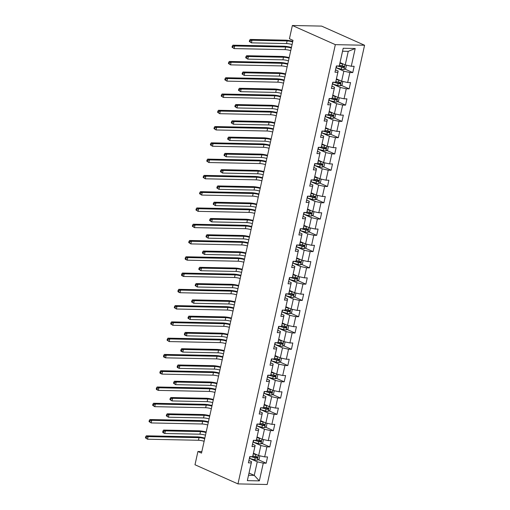 <?xml version="1.0" encoding="UTF-8"?>
<svg xmlns="http://www.w3.org/2000/svg" width="510" height="510" viewBox="0 0 510 510"><rect width="100%" height="100%" fill="white"/><g stroke="black" fill="none" stroke-linecap="round" stroke-linejoin="round"><path stroke-width="0.76" d="M335.344 44.651L292.37 25.5L321.6 26.099L364.573 45.243L267.195 484.5L237.966 483.901L335.344 44.651L364.573 45.243M340.042 62.59L345.244 64.91L348.253 51.344L342.561 51.229L339.258 66.007L336.377 65.943L334.987 72.203L337.875 72.267L335.65 82.282L332.769 82.225L331.379 88.485L334.267 88.542L332.042 98.557L329.16 98.5L327.771 104.76L330.658 104.818L328.434 114.833L325.552 114.775L324.162 121.036L327.05 121.093L324.825 131.108L321.944 131.051L320.554 137.311L323.436 137.368L321.217 147.384L318.336 147.326L316.946 153.586L319.827 153.644L317.609 163.665L314.727 163.602L313.338 169.862L316.219 169.926L314.001 179.941L311.119 179.883L309.729 186.137L312.611 186.201L310.392 196.216L307.511 196.159L306.121 202.419L309.003 202.476L306.784 212.491L303.903 212.434L302.513 218.694L305.394 218.752L303.176 228.767L300.294 228.709L298.905 234.97L301.786 235.027L299.568 245.042L296.686 244.985L295.296 251.245L298.178 251.302L295.959 261.324L293.078 261.26L291.688 267.52L294.57 267.584L292.351 277.599L289.47 277.536L288.08 283.796L290.961 283.86L288.743 293.875L285.861 293.817L284.472 300.078L287.353 300.135L285.135 310.15L282.253 310.093L280.863 316.353L283.745 316.41L281.526 326.425L278.645 326.368L277.255 332.628L280.137 332.686L277.918 342.701L275.037 342.643L273.647 348.904L276.528 348.961L274.31 358.983L271.428 358.919L270.039 365.179L272.92 365.243L270.702 375.258L267.82 375.194L266.43 381.454L269.312 381.518L267.093 391.533L264.205 391.476L262.822 397.736L265.704 397.794L263.485 407.809L260.597 407.751L259.214 414.012L262.095 414.069L259.877 424.084L256.989 424.027L255.606 430.287L258.487 430.344L256.269 440.359L253.381 440.302L251.997 446.562L254.879 446.62L252.66 456.641L249.772 456.577L248.389 462.838L251.271 462.901L247.337 480.637L259.348 480.879L254.248 475.365L257.257 461.805L249.76 458.464M339.258 66.007L343.192 48.265L355.202 48.514L351.269 66.249L354.15 66.306L352.767 72.567L344.849 69.041M259.348 480.879L263.281 463.144L266.163 463.201L267.552 456.941L264.664 456.883L266.889 446.868L269.771 446.926L271.161 440.665L268.273 440.608L270.498 430.593L273.379 430.65L274.769 424.39L271.887 424.333L274.106 414.318L276.987 414.375L278.377 408.115L275.496 408.057L277.714 398.036L280.596 398.1L281.985 391.839L279.104 391.776L281.322 381.76L284.204 381.818L285.594 375.558L282.712 375.5L284.931 365.485L287.812 365.542L289.202 359.282L286.32 359.225L288.539 349.21L291.42 349.267L292.81 343.007L289.929 342.95L292.147 332.934L295.029 332.992L296.418 326.731L293.537 326.674L295.755 316.659L298.637 316.716L300.027 310.456L297.145 310.399L299.364 300.377L302.245 300.441L303.635 294.181L300.753 294.117L302.972 284.102L305.853 284.159L307.243 277.899L304.362 277.842L306.58 267.827L309.462 267.884L310.851 261.624L307.97 261.566L310.188 251.551L313.07 251.608L314.46 245.348L311.578 245.291L313.797 235.276L316.678 235.333L318.068 229.073L315.186 229.016L317.405 219L320.286 219.058L321.676 212.797L318.795 212.74L321.013 202.719L323.895 202.782L325.284 196.522L322.403 196.458L324.621 186.443L327.503 186.501L328.893 180.24L326.011 180.183L328.23 170.168L331.117 170.225L332.501 163.965L329.619 163.908L331.838 153.892L334.726 153.95L336.109 147.69L333.228 147.632L335.446 137.617L338.334 137.674L339.717 131.414L336.836 131.357L339.054 121.342L341.942 121.399L343.326 115.139L340.444 115.082L342.663 105.06L345.55 105.124L346.934 98.864L344.052 98.8L346.271 88.785L349.159 88.842L350.542 82.582L347.661 82.524L349.879 72.509L352.767 72.567M201.845 451.586L197.925 451.503L201.507 453.097L293.014 40.347L289.431 38.754L292.37 25.5M335.65 82.282L338.168 71.049L335.51 69.87M336.364 67.83L343.855 71.17L341.636 81.186L336.434 78.865M338.168 71.049L337.875 72.267M349.879 72.509L343.855 71.17M347.661 82.524L341.636 81.186M332.042 98.557L334.56 87.331L331.902 86.145M332.756 84.105L340.246 87.446L338.028 97.461L332.826 95.147M334.56 87.331L334.267 88.542M346.271 88.785L340.246 87.446M344.052 98.8L338.028 97.461M328.434 114.833L330.952 103.606L328.293 102.421M329.148 100.381L336.638 103.721L334.42 113.736L329.218 111.422M330.952 103.606L330.658 104.818M342.663 105.06L336.638 103.721M340.444 115.082L334.42 113.736M324.825 131.108L327.344 119.882L324.679 118.696M325.539 116.656L333.03 119.997L330.811 130.012L325.609 127.698M327.344 119.882L327.05 121.093M339.054 121.342L333.03 119.997M336.836 131.357L330.811 130.012M321.217 147.384L323.735 136.157L321.07 134.971M321.931 132.938L329.422 136.272L327.203 146.293L322.001 143.973M323.735 136.157L323.436 137.368M335.446 137.617L329.422 136.272M333.228 147.632L327.203 146.293M317.609 163.665L320.127 152.433L317.462 151.247M318.323 149.213L325.813 152.554L323.595 162.569L318.393 160.248M320.127 152.433L319.827 153.644M331.838 153.892L325.813 152.554M329.619 163.908L323.595 162.569M314.001 179.941L316.519 168.708L313.854 167.529M314.708 165.489L322.205 168.829L319.987 178.844L314.785 176.524M316.519 168.708L316.219 169.926M328.23 170.168L322.205 168.829M326.011 180.183L319.987 178.844M310.392 196.216L312.91 184.99L310.246 183.804M311.1 181.764L318.597 185.105L316.378 195.12L311.176 192.805M312.91 184.99L312.611 186.201M324.621 186.443L318.597 185.105M322.403 196.458L316.378 195.12M306.784 212.491L309.302 201.265L306.637 200.079M307.492 198.039L314.989 201.38L312.77 211.395L307.568 209.081M309.302 201.265L309.003 202.476M321.013 202.719L314.989 201.38M318.795 212.74L312.77 211.395M303.176 228.767L305.694 217.54L303.029 216.355M303.883 214.315L311.38 217.655L309.162 227.67L303.96 225.356M305.694 217.54L305.394 218.752M317.405 219L311.38 217.655M315.186 229.016L309.162 227.67M299.568 245.042L302.086 233.816L299.421 232.63M300.275 230.596L307.772 233.931L305.554 243.952L300.352 241.632M302.086 233.816L301.786 235.027M313.797 235.276L307.772 233.931M311.578 245.291L305.554 243.952M295.959 261.324L298.477 250.091L295.813 248.905M296.667 246.872L304.164 250.212L301.945 260.227L296.743 257.907M298.477 250.091L298.178 251.302M310.188 251.551L304.164 250.212M307.97 261.566L301.945 260.227M292.351 277.599L294.869 266.367L292.204 265.187M293.059 263.147L300.556 266.488L298.337 276.503L293.135 274.182M294.869 266.367L294.57 267.584M306.58 267.827L300.556 266.488M304.362 277.842L298.337 276.503M288.743 293.875L291.261 282.648L288.596 281.463M289.45 279.423L296.947 282.763L294.729 292.778L289.527 290.464M291.261 282.648L290.961 283.86M302.972 284.102L296.947 282.763M300.753 294.117L294.729 292.778M285.135 310.15L287.653 298.924L284.988 297.738M285.842 295.698L293.339 299.038L291.121 309.054L285.919 306.74M287.653 298.924L287.353 300.135M299.364 300.377L293.339 299.038M297.145 310.399L291.121 309.054M281.526 326.425L284.044 315.199L281.38 314.013M282.234 311.973L289.731 315.314L287.512 325.329L282.31 323.015M284.044 315.199L283.745 316.41M295.755 316.659L289.731 315.314M293.537 326.674L287.512 325.329M277.918 342.701L280.436 331.474L277.772 330.289M278.626 328.255L286.123 331.589L283.898 341.611L278.702 339.29M280.436 331.474L280.137 332.686M292.147 332.934L286.123 331.589M289.929 342.95L283.898 341.611M274.31 358.983L276.828 347.75L274.163 346.564M275.017 344.531L282.514 347.865L280.29 357.886L275.094 355.566M276.828 347.75L276.528 348.961M288.539 349.21L282.514 347.865M286.32 359.225L280.29 357.886M270.702 375.258L273.213 364.025L270.555 362.839M271.409 360.806L278.906 364.146L276.681 374.161L271.486 371.841M273.213 364.025L272.92 365.243M284.931 365.485L278.906 364.146M282.712 375.5L276.681 374.161M267.093 391.533L269.605 380.307L266.947 379.121M267.801 377.081L275.298 380.422L273.073 390.437L267.877 388.123M269.605 380.307L269.312 381.518M281.322 381.76L275.298 380.422M279.104 391.776L273.073 390.437M263.485 407.809L265.997 396.582L263.338 395.397M264.193 393.357L271.69 396.697L269.465 406.712L264.269 404.398M265.997 396.582L265.704 397.794M277.714 398.036L271.69 396.697M275.496 408.057L269.465 406.712M259.877 424.084L262.389 412.858L259.73 411.672M260.584 409.632L268.081 412.972L265.857 422.988L260.661 420.673M262.389 412.858L262.095 414.069M274.106 414.318L268.081 412.972M271.887 424.333L265.857 422.988M256.269 440.359L258.78 429.133L256.122 427.947M256.976 425.914L264.473 429.248L262.248 439.263L257.053 436.949M258.78 429.133L258.487 430.344M270.498 430.593L264.473 429.248M268.273 440.608L262.248 439.263M252.66 456.641L255.172 445.408L252.514 444.223M253.368 442.189L260.865 445.523L258.64 455.545L253.444 453.224M255.172 445.408L254.879 446.62M266.889 446.868L260.865 445.523M264.664 456.883L258.64 455.545M247.337 480.637L251.564 461.684L248.905 460.498M249.046 473.05L254.248 475.365L248.561 475.25M251.564 461.684L251.271 462.901M263.281 463.144L257.257 461.805M197.925 451.503L194.986 464.757L237.966 483.901M355.202 48.514L348.253 51.344M342.561 51.229L343.192 48.265M351.269 66.249L345.244 64.91M266.163 463.201L258.251 459.676M269.771 446.926L261.859 443.4M273.379 430.65L265.468 427.125M276.987 414.375L269.076 410.85M280.596 398.1L272.684 394.568M284.204 381.818L276.292 378.292M287.812 365.542L279.901 362.017M291.42 349.267L283.509 345.742M295.029 332.992L287.117 329.466M298.637 316.716L290.726 313.191M302.245 300.441L294.334 296.916M305.853 284.159L297.942 280.634M309.462 267.884L301.55 264.358M313.07 251.608L305.159 248.083M316.678 235.333L308.767 231.808M320.286 219.058L312.375 215.532M323.895 202.782L315.983 199.257M327.503 186.501L319.591 182.975M331.117 170.225L323.2 166.7M334.726 153.95L326.808 150.424M338.334 137.674L330.416 134.149M341.942 121.399L334.024 117.874M345.55 105.124L337.633 101.598M349.159 88.842L341.241 85.317M204.127 441.265A5.457 1.103 12.5 0 0 198.447 440.264L147.53 439.225L145.427 437.861L146.141 438.179L146.37 437.134L145.656 436.815L145.427 437.861M204.708 438.657A5.457 1.103 12.5 0 0 199.027 437.656L148.11 436.611L147.53 439.225L146.141 438.179M146.37 437.134L148.11 436.611L146.319 435.814L197.236 436.853A8.185 1.651 -167.5 0 1 204.835 438.096M146.319 435.814L145.656 436.815M257.046 454.831A2.894 0.587 -167.5 0 1 255.886 454.576L253.298 453.881M255.644 454.206L253.362 453.594M259.341 455.698L259.8 456.067L259.112 459.198L257.295 460.205A2.894 0.587 -167.5 0 1 254.732 459.79L249.683 458.445A8.345 1.689 -167.5 0 1 249.377 458.362M250.633 456.597L255.172 457.808A2.894 0.587 12.5 0 0 257.059 458.171L257.333 456.922A2.894 0.587 -167.5 0 1 255.446 456.558L252.845 455.863M256.3 456.463C257.059 457.005 256.963 457.419 256.026 457.712L251.863 456.622M205.479 435.17A5.457 1.103 12.5 0 0 199.926 434.201L164.806 433.487L163.015 432.69L162.703 432.123L163.417 432.442L163.646 431.396L162.932 431.077L162.703 432.123M206.059 432.563A5.457 1.103 12.5 0 0 200.506 431.594L165.387 430.88L164.806 433.487L163.417 432.442M163.646 431.396L165.387 430.88L163.595 430.077L198.715 430.797A8.185 1.651 -167.5 0 1 206.187 432.002M163.595 430.077L162.932 431.077M207.736 424.989A5.457 1.103 12.5 0 0 202.056 423.988L151.138 422.943L149.035 421.585L149.749 421.904L149.978 420.858L149.264 420.54L149.035 421.585M208.316 422.382A5.457 1.103 12.5 0 0 202.636 421.375L151.719 420.336L151.138 422.943L149.749 421.904M149.978 420.858L151.719 420.336L149.927 419.539L200.844 420.578A8.185 1.651 -167.5 0 1 208.443 421.821M149.927 419.539L149.264 420.54M211.344 408.714A5.457 1.103 12.5 0 0 205.664 407.707L154.747 406.668L152.643 405.31L153.357 405.628L153.586 404.583L152.873 404.264L152.643 405.31M211.924 406.107A5.457 1.103 12.5 0 0 206.244 405.099L155.327 404.06L154.747 406.668L153.357 405.628M153.586 404.583L155.327 404.06L153.535 403.263L204.453 404.303A8.185 1.651 -167.5 0 1 212.052 405.546M153.535 403.263L152.873 404.264M260.655 438.555A2.894 0.587 -167.5 0 1 259.494 438.3L256.906 437.606M259.252 437.931L256.97 437.319M262.95 439.422L263.409 439.792L262.72 442.922L260.903 443.929A2.894 0.587 -167.5 0 1 258.34 443.515L253.291 442.17A8.345 1.689 -167.5 0 1 252.985 442.087M254.241 440.321L258.78 441.532A2.894 0.587 12.5 0 0 260.667 441.896L260.941 440.646A2.894 0.587 -167.5 0 1 259.055 440.283L256.453 439.588M259.909 440.187C260.667 440.723 260.572 441.144 259.635 441.437L255.472 440.347M209.087 418.895A5.457 1.103 12.5 0 0 203.535 417.926L168.415 417.212L166.311 415.848L167.025 416.166L167.255 415.121L166.54 414.802L166.311 415.848M209.667 416.287A5.457 1.103 12.5 0 0 204.115 415.318L168.995 414.598L168.415 417.212L167.025 416.166M167.255 415.121L168.995 414.598L167.203 413.801L202.323 414.522A8.185 1.651 -167.5 0 1 209.795 415.726M167.203 413.801L166.54 414.802M264.263 422.28A2.894 0.587 -167.5 0 1 263.103 422.019L260.514 421.33M262.86 421.655L260.578 421.043M266.558 423.147L267.023 423.517L266.328 426.647L264.512 427.654A2.894 0.587 -167.5 0 1 261.949 427.24L256.9 425.888A8.345 1.689 -167.5 0 1 256.594 425.805M257.85 424.046L262.389 425.257A2.894 0.587 12.5 0 0 264.276 425.62L264.55 424.371A2.894 0.587 -167.5 0 1 262.663 424.001L260.062 423.306M263.517 423.912C264.276 424.447 264.18 424.868 263.243 425.161L259.08 424.071M212.702 402.619A5.457 1.103 12.5 0 0 207.143 401.65L172.023 400.93L169.919 399.572L170.633 399.891L170.863 398.845L170.149 398.527L169.919 399.572M213.276 400.006A5.457 1.103 12.5 0 0 207.723 399.043L172.603 398.323L172.023 400.93L170.633 399.891M170.863 398.845L172.603 398.323L170.812 397.526L205.932 398.246A8.185 1.651 -167.5 0 1 213.403 399.451M170.812 397.526L170.149 398.527M214.959 392.439A5.457 1.103 12.5 0 0 209.272 391.431L158.355 390.392L156.564 389.595L156.251 389.028L156.965 389.353L157.195 388.308L156.481 387.989L156.251 389.028M215.532 389.831A5.457 1.103 12.5 0 0 209.852 388.824L158.935 387.785L158.355 390.392L156.965 389.353M157.195 388.308L158.935 387.785L157.144 386.988L208.061 388.027A8.185 1.651 -167.5 0 1 215.66 389.27M157.144 386.988L156.481 387.989M218.567 376.163A5.457 1.103 12.5 0 0 212.88 375.156L161.963 374.117L160.172 373.32L159.859 372.753L160.573 373.071L160.803 372.032L160.089 371.714L159.859 372.753M219.141 373.556A5.457 1.103 12.5 0 0 213.46 372.549L162.543 371.509L161.963 374.117L160.573 373.071M160.803 372.032L162.543 371.509L160.752 370.713L211.669 371.752A8.185 1.651 -167.5 0 1 219.268 372.988M160.752 370.713L160.089 371.714M222.175 359.888A5.457 1.103 12.5 0 0 216.489 358.881L165.572 357.841L163.78 357.045L163.468 356.477L164.182 356.796L164.411 355.757L163.697 355.432L163.468 356.477M222.749 357.274A5.457 1.103 12.5 0 0 217.069 356.273L166.152 355.234L165.572 357.841L164.182 356.796M164.411 355.757L166.152 355.234L164.36 354.431L215.277 355.476A8.185 1.651 -167.5 0 1 222.876 356.713M164.36 354.431L163.697 355.432M267.871 406.005A2.894 0.587 -167.5 0 1 266.711 405.743L264.123 405.055M266.469 405.38L264.186 404.768M270.166 406.872L270.631 407.235L269.937 410.365L268.12 411.379A2.894 0.587 -167.5 0 1 265.557 410.964L260.508 409.613A8.345 1.689 -167.5 0 1 260.208 409.53M261.458 407.77L265.997 408.982A2.894 0.587 12.5 0 0 267.884 409.345L268.158 408.096A2.894 0.587 -167.5 0 1 266.271 407.726L263.67 407.031M267.132 407.63C267.884 408.172 267.788 408.593 266.851 408.886L262.688 407.79M216.31 386.338A5.457 1.103 12.5 0 0 210.751 385.375L175.631 384.655L173.527 383.297L174.241 383.616L174.471 382.57L173.757 382.251L173.527 383.297M216.884 383.73A5.457 1.103 12.5 0 0 211.331 382.768L176.211 382.047L175.631 384.655L174.241 383.616M174.471 382.57L176.211 382.047L174.42 381.25L209.54 381.964A8.185 1.651 -167.5 0 1 217.011 383.176M174.42 381.25L173.757 382.251M271.479 389.729A2.894 0.587 -167.5 0 1 270.319 389.468L267.731 388.779M270.077 389.098L267.795 388.492M273.774 390.59L274.24 390.96L273.545 394.09L271.734 395.103A2.894 0.587 -167.5 0 1 269.165 394.683L264.116 393.337A8.345 1.689 -167.5 0 1 263.817 393.255M265.066 391.489L269.605 392.7A2.894 0.587 12.5 0 0 271.492 393.07L271.766 391.814A2.894 0.587 -167.5 0 1 269.879 391.45L267.278 390.756M270.74 391.355C271.492 391.897 271.403 392.311 270.459 392.611L266.296 391.514M219.918 370.062A5.457 1.103 12.5 0 0 214.359 369.1L179.239 368.379L177.448 367.582L177.136 367.015L177.85 367.334L178.079 366.295L177.365 365.976L177.136 367.015M220.492 367.455A5.457 1.103 12.5 0 0 214.94 366.486L179.82 365.772L179.239 368.379L177.85 367.334M178.079 366.295L179.82 365.772L178.028 364.975L213.148 365.689A8.185 1.651 -167.5 0 1 220.62 366.9M178.028 364.975L177.365 365.976M275.088 373.447A2.894 0.587 -167.5 0 1 273.927 373.192L271.339 372.498M273.685 372.823L271.403 372.217M277.383 374.314L277.848 374.684L277.153 377.814L275.343 378.828A2.894 0.587 -167.5 0 1 272.773 378.407L267.724 377.062A8.345 1.689 -167.5 0 1 267.425 376.979M268.674 375.213L273.213 376.425A2.894 0.587 12.5 0 0 275.1 376.794L275.374 375.538A2.894 0.587 -167.5 0 1 273.487 375.175L270.893 374.48M274.348 375.079C275.1 375.621 275.011 376.036 274.068 376.335L269.905 375.239M223.527 353.787A5.457 1.103 12.5 0 0 217.968 352.818L182.848 352.104L181.056 351.307L180.744 350.74L181.458 351.058L181.688 350.019L180.973 349.701L180.744 350.74M224.1 351.18A5.457 1.103 12.5 0 0 218.548 350.211L183.428 349.497L182.848 352.104L181.458 351.058M181.688 350.019L183.428 349.497L181.636 348.7L216.756 349.414A8.185 1.651 -167.5 0 1 224.228 350.619M181.636 348.7L180.973 349.701M225.783 343.606A5.457 1.103 12.5 0 0 220.097 342.605L169.18 341.566L167.076 340.202L167.79 340.521L168.019 339.475L167.305 339.156L167.076 340.202M226.357 340.999A5.457 1.103 12.5 0 0 220.677 339.998L169.76 338.952L169.18 341.566L167.79 340.521M168.019 339.475L169.76 338.952L167.969 338.156L218.886 339.201A8.185 1.651 -167.5 0 1 226.485 340.438M167.969 338.156L167.305 339.156M278.696 357.172A2.894 0.587 -167.5 0 1 277.536 356.917L274.947 356.222M277.293 356.547L275.011 355.935M280.991 358.039L281.456 358.409L280.761 361.539L278.951 362.546A2.894 0.587 -167.5 0 1 276.382 362.132L271.339 360.787A8.345 1.689 -167.5 0 1 271.033 360.704M272.283 358.938L276.822 360.149A2.894 0.587 12.5 0 0 278.709 360.513L278.983 359.263A2.894 0.587 -167.5 0 1 277.096 358.9L274.501 358.205M277.956 358.804C278.709 359.346 278.619 359.76 277.676 360.054L273.513 358.964M227.135 337.512A5.457 1.103 12.5 0 0 221.576 336.543L186.456 335.829L184.665 335.032L184.352 334.464L185.066 334.783L185.296 333.738L184.582 333.419L184.352 334.464M227.709 334.904A5.457 1.103 12.5 0 0 222.156 333.935L187.036 333.221L186.456 335.829L185.066 334.783M185.296 333.738L187.036 333.221L185.245 332.418L220.365 333.138A8.185 1.651 -167.5 0 1 227.836 334.343M185.245 332.418L184.582 333.419M229.392 327.331A5.457 1.103 12.5 0 0 223.712 326.33L172.788 325.284L170.684 323.926L171.398 324.245L171.628 323.2L170.914 322.881L170.684 323.926M229.965 324.723A5.457 1.103 12.5 0 0 224.285 323.716L173.368 322.677L172.788 325.284L171.398 324.245M171.628 323.2L173.368 322.677L171.577 321.88L222.494 322.919A8.185 1.651 -167.5 0 1 230.093 324.162M171.577 321.88L170.914 322.881M282.304 340.897A2.894 0.587 -167.5 0 1 281.144 340.642L278.556 339.947M280.902 340.272L278.619 339.66M284.599 341.764L285.065 342.133L284.37 345.264L282.559 346.271A2.894 0.587 -167.5 0 1 279.99 345.856L274.947 344.511A8.345 1.689 -167.5 0 1 274.641 344.428M275.891 342.663L280.43 343.874A2.894 0.587 12.5 0 0 282.317 344.237L282.591 342.988A2.894 0.587 -167.5 0 1 280.704 342.624L278.109 341.929M281.565 342.529C282.317 343.064 282.228 343.485 281.284 343.778L277.121 342.688M230.743 321.236A5.457 1.103 12.5 0 0 225.184 320.267L190.064 319.553L187.96 318.189L188.674 318.508L188.904 317.462L188.19 317.144L187.96 318.189M231.317 318.629A5.457 1.103 12.5 0 0 225.764 317.66L190.644 316.94L190.064 319.553L188.674 318.508M188.904 317.462L190.644 316.94L188.853 316.143L223.973 316.863A8.185 1.651 -167.5 0 1 231.444 318.068M188.853 316.143L188.19 317.144M233 311.055A5.457 1.103 12.5 0 0 227.32 310.048L176.396 309.009L174.292 307.651L175.006 307.97L175.236 306.924L174.522 306.606L174.292 307.651M233.574 308.448A5.457 1.103 12.5 0 0 227.893 307.441L176.976 306.402L176.396 309.009L175.006 307.97M175.236 306.924L176.976 306.402L175.185 305.605L226.102 306.644A8.185 1.651 -167.5 0 1 233.701 307.887M175.185 305.605L174.522 306.606M285.912 324.621A2.894 0.587 -167.5 0 1 284.752 324.36L282.164 323.671M284.51 323.997L282.228 323.385M288.207 325.488L288.673 325.858L287.978 328.988L286.167 329.995A2.894 0.587 -167.5 0 1 283.598 329.581L278.556 328.23A8.345 1.689 -167.5 0 1 278.25 328.147M279.499 326.387L284.038 327.599A2.894 0.587 12.5 0 0 285.925 327.962L286.199 326.712A2.894 0.587 -167.5 0 1 284.312 326.343L281.718 325.654M285.173 326.253C285.925 326.789 285.836 327.21 284.892 327.503L280.729 326.413M234.351 304.961A5.457 1.103 12.5 0 0 228.792 303.992L193.672 303.272L191.569 301.914L192.283 302.232L192.512 301.187L191.798 300.868L191.569 301.914M234.925 302.347A5.457 1.103 12.5 0 0 229.373 301.384L194.253 300.664L193.672 303.272L192.283 302.232M192.512 301.187L194.253 300.664L192.461 299.867L227.581 300.588A8.185 1.651 -167.5 0 1 235.053 301.792M192.461 299.867L191.798 300.868M236.608 294.78A5.457 1.103 12.5 0 0 230.928 293.773L180.005 292.734L178.213 291.937L177.901 291.369L178.615 291.695L178.844 290.649L178.13 290.33L177.901 291.369M237.182 292.173A5.457 1.103 12.5 0 0 231.502 291.165L180.585 290.126L180.005 292.734L178.615 291.695M178.844 290.649L180.585 290.126L178.793 289.329L229.71 290.368A8.185 1.651 -167.5 0 1 237.309 291.612M178.793 289.329L178.13 290.33M289.521 308.346A2.894 0.587 -167.5 0 1 288.36 308.085L285.772 307.396M288.118 307.721L285.836 307.109M291.816 309.213L292.281 309.576L291.586 312.706L289.776 313.72A2.894 0.587 -167.5 0 1 287.206 313.306L282.164 311.954A8.345 1.689 -167.5 0 1 281.858 311.871M283.107 310.112L287.646 311.323A2.894 0.587 12.5 0 0 289.533 311.686L289.808 310.437A2.894 0.587 -167.5 0 1 287.92 310.067L285.326 309.372M288.781 309.972C289.533 310.513 289.444 310.934 288.501 311.227L284.338 310.131M237.96 288.679A5.457 1.103 12.5 0 0 232.401 287.716L197.281 286.996L195.177 285.638L195.891 285.957L196.127 284.911L195.406 284.593L195.177 285.638M238.533 286.072A5.457 1.103 12.5 0 0 232.981 285.109L197.861 284.389L197.281 286.996L195.891 285.957M196.127 284.911L197.861 284.389L196.069 283.592L231.189 284.306A8.185 1.651 -167.5 0 1 238.661 285.517M196.069 283.592L195.406 284.593M240.216 278.505A5.457 1.103 12.5 0 0 234.536 277.497L183.613 276.458L181.821 275.661L181.509 275.094L182.223 275.413L182.452 274.374L181.738 274.055L181.509 275.094M240.79 275.897A5.457 1.103 12.5 0 0 235.11 274.89L184.193 273.851L183.613 276.458L182.223 275.413M182.452 274.374L184.193 273.851L182.401 273.054L233.319 274.093A8.185 1.651 -167.5 0 1 240.918 275.33M182.401 273.054L181.738 274.055M293.129 292.071A2.894 0.587 -167.5 0 1 291.969 291.809L289.38 291.121M291.726 291.44L289.444 290.834M295.424 292.931L295.889 293.301L295.194 296.431L293.384 297.445A2.894 0.587 -167.5 0 1 290.815 297.024L285.772 295.679A8.345 1.689 -167.5 0 1 285.466 295.596M286.716 293.83L291.255 295.041A2.894 0.587 12.5 0 0 293.142 295.411L293.416 294.155A2.894 0.587 -167.5 0 1 291.529 293.792L288.934 293.097M292.389 293.696C293.142 294.238 293.052 294.652 292.109 294.952L287.946 293.856M241.568 272.404A5.457 1.103 12.5 0 0 236.009 271.441L200.889 270.721L198.785 269.356L199.499 269.675L199.735 268.636L199.015 268.317L198.785 269.356M242.142 269.796A5.457 1.103 12.5 0 0 236.589 268.827L201.469 268.113L200.889 270.721L199.499 269.675M199.735 268.636L201.469 268.113L199.678 267.316L234.798 268.03A8.185 1.651 -167.5 0 1 242.269 269.242M199.678 267.316L199.015 268.317M243.825 262.229A5.457 1.103 12.5 0 0 238.144 261.222L187.221 260.183L185.43 259.386L185.117 258.819L185.831 259.137L186.061 258.098L185.347 257.773L185.117 258.819M244.398 259.615A5.457 1.103 12.5 0 0 238.718 258.615L187.801 257.575L187.221 260.183L185.831 259.137M186.061 258.098L187.801 257.575L186.01 256.772L236.927 257.818A8.185 1.651 -167.5 0 1 244.526 259.055M186.01 256.772L185.347 257.773M296.737 275.789A2.894 0.587 -167.5 0 1 295.577 275.534L292.989 274.839M295.335 275.164L293.052 274.558M299.032 276.656L299.498 277.026L298.803 280.156L296.992 281.169A2.894 0.587 -167.5 0 1 294.423 280.749L289.38 279.403A8.345 1.689 -167.5 0 1 289.074 279.321M290.324 277.555L294.863 278.766A2.894 0.587 12.5 0 0 296.75 279.136L297.024 277.88A2.894 0.587 -167.5 0 1 295.137 277.516L292.542 276.822M295.998 277.421C296.75 277.963 296.661 278.377 295.717 278.677L291.554 277.58M245.176 256.128A5.457 1.103 12.5 0 0 239.617 255.159L204.497 254.445L202.393 253.081L203.107 253.4L203.343 252.361L202.623 252.042L202.393 253.081M245.75 253.521A5.457 1.103 12.5 0 0 240.197 252.552L205.077 251.838L204.497 254.445L203.107 253.4M203.343 252.361L205.077 251.838L203.286 251.041L238.406 251.755A8.185 1.651 -167.5 0 1 245.877 252.96M203.286 251.041L202.623 252.042M247.433 245.947A5.457 1.103 12.5 0 0 241.753 244.947L190.829 243.907L188.726 242.543L189.44 242.862L189.675 241.816L188.955 241.498L188.726 242.543M248.007 243.34A5.457 1.103 12.5 0 0 242.326 242.339L191.409 241.294L190.829 243.907L189.44 242.862M189.675 241.816L191.409 241.294L189.618 240.497L240.535 241.542A8.185 1.651 -167.5 0 1 248.134 242.779M189.618 240.497L188.955 241.498M300.345 259.513A2.894 0.587 -167.5 0 1 299.185 259.258L296.597 258.564M298.943 258.889L296.661 258.277M302.64 260.38L303.106 260.75L302.411 263.88L300.6 264.888A2.894 0.587 -167.5 0 1 298.031 264.473L292.989 263.128A8.345 1.689 -167.5 0 1 292.683 263.045M293.932 261.279L298.471 262.491A2.894 0.587 12.5 0 0 300.358 262.854L300.632 261.604A2.894 0.587 -167.5 0 1 298.745 261.241L296.151 260.546M299.606 261.145C300.358 261.687 300.269 262.102 299.325 262.395L295.162 261.305M248.784 239.853A5.457 1.103 12.5 0 0 243.225 238.884L208.105 238.17L206.002 236.806L206.716 237.124L206.952 236.079L206.231 235.76L206.002 236.806M249.358 237.246A5.457 1.103 12.5 0 0 243.805 236.277L208.686 235.563L208.105 238.17L206.716 237.124M206.952 236.079L208.686 235.563L206.894 234.759L242.014 235.48A8.185 1.651 -167.5 0 1 249.486 236.685M206.894 234.759L206.231 235.76M251.041 229.672A5.457 1.103 12.5 0 0 245.361 228.671L194.438 227.626L192.334 226.268L193.048 226.587L193.284 225.541L192.563 225.222L192.334 226.268M251.615 227.065A5.457 1.103 12.5 0 0 245.935 226.064L195.018 225.018L194.438 227.626L193.048 226.587M193.284 225.541L195.018 225.018L193.226 224.221L244.143 225.261A8.185 1.651 -167.5 0 1 251.742 226.504M193.226 224.221L192.563 225.222M303.954 243.238A2.894 0.587 -167.5 0 1 302.793 242.983L300.205 242.288M302.551 242.613L300.269 242.001M306.249 244.105L306.714 244.475L306.019 247.605L304.209 248.612A2.894 0.587 -167.5 0 1 301.639 248.198L296.597 246.853A8.345 1.689 -167.5 0 1 296.291 246.77M297.54 245.004L302.079 246.215A2.894 0.587 12.5 0 0 303.966 246.579L304.24 245.329A2.894 0.587 -167.5 0 1 302.353 244.966L299.759 244.271M303.214 244.87C303.966 245.406 303.877 245.826 302.934 246.12L298.771 245.029M252.393 223.578A5.457 1.103 12.5 0 0 246.834 222.609L211.714 221.895L209.61 220.53L210.324 220.849L210.56 219.804L209.84 219.485L209.61 220.53M252.966 220.97A5.457 1.103 12.5 0 0 247.414 220.001L212.294 219.281L211.714 221.895L210.324 220.849M210.56 219.804L212.294 219.281L210.502 218.484L245.622 219.204A8.185 1.651 -167.5 0 1 253.094 220.409M210.502 218.484L209.84 219.485M254.649 213.397A5.457 1.103 12.5 0 0 248.969 212.396L198.046 211.35L195.942 209.992L196.656 210.311L196.892 209.266L196.172 208.947L195.942 209.992M255.223 210.789A5.457 1.103 12.5 0 0 249.543 209.782L198.626 208.743L198.046 211.35L196.656 210.311M196.892 209.266L198.626 208.743L196.834 207.946L247.752 208.985A8.185 1.651 -167.5 0 1 255.351 210.228M196.834 207.946L196.172 208.947M307.562 226.963A2.894 0.587 -167.5 0 1 306.402 226.701L303.813 226.013M306.159 226.338L303.877 225.726M309.857 227.83L310.322 228.199L309.627 231.33L307.817 232.337A2.894 0.587 -167.5 0 1 305.248 231.922L300.205 230.571A8.345 1.689 -167.5 0 1 299.899 230.488M301.149 228.729L305.688 229.94A2.894 0.587 12.5 0 0 307.575 230.303L307.849 229.054A2.894 0.587 -167.5 0 1 305.962 228.684L303.367 227.995M306.822 228.595C307.575 229.13 307.485 229.551 306.542 229.844L302.379 228.754M256.001 207.302A5.457 1.103 12.5 0 0 250.442 206.333L215.328 205.613L213.218 204.255L213.932 204.574L214.168 203.528L213.448 203.209L213.218 204.255M256.581 204.695A5.457 1.103 12.5 0 0 251.022 203.726L215.902 203.005L215.328 205.613L213.932 204.574M214.168 203.528L215.902 203.005L214.111 202.209L249.231 202.929A8.185 1.651 -167.5 0 1 256.702 204.134M214.111 202.209L213.448 203.209M258.258 197.121A5.457 1.103 12.5 0 0 252.577 196.114L201.654 195.075L199.55 193.711L200.264 194.036L200.5 192.99L199.78 192.672L199.55 193.711M258.838 194.514A5.457 1.103 12.5 0 0 253.151 193.507L202.234 192.468L201.654 195.075L200.264 194.036M200.5 192.99L202.234 192.468L200.443 191.671L251.366 192.71A8.185 1.651 -167.5 0 1 258.959 193.953M200.443 191.671L199.78 192.672M311.176 210.687A2.894 0.587 -167.5 0 1 310.01 210.426L307.422 209.737M309.768 210.063L307.485 209.451M313.465 211.554L313.93 211.918L313.236 215.048L311.425 216.061A2.894 0.587 -167.5 0 1 308.856 215.647L303.813 214.296A8.345 1.689 -167.5 0 1 303.507 214.213M304.757 212.453L309.296 213.665A2.894 0.587 12.5 0 0 311.183 214.028L311.457 212.778A2.894 0.587 -167.5 0 1 309.57 212.409L306.975 211.714M310.431 212.319C311.183 212.855 311.094 213.276 310.15 213.569L305.987 212.479M259.609 191.027A5.457 1.103 12.5 0 0 254.05 190.058L218.937 189.337L216.826 187.98L217.54 188.298L217.776 187.253L217.056 186.934L216.826 187.98M260.189 188.413A5.457 1.103 12.5 0 0 254.63 187.451L219.51 186.73L218.937 189.337L217.54 188.298M217.776 187.253L219.51 186.73L217.719 185.933L252.839 186.647A8.185 1.651 -167.5 0 1 260.31 187.858M217.719 185.933L217.056 186.934M261.866 180.846A5.457 1.103 12.5 0 0 256.186 179.839L205.262 178.8L203.159 177.435L203.873 177.754L204.108 176.715L203.388 176.396L203.159 177.435M262.446 178.239A5.457 1.103 12.5 0 0 256.76 177.231L205.842 176.192L205.262 178.8L203.873 177.754M204.108 176.715L205.842 176.192L204.051 175.395L254.974 176.434A8.185 1.651 -167.5 0 1 262.567 177.671M204.051 175.395L203.388 176.396M314.785 194.412A2.894 0.587 -167.5 0 1 313.618 194.151L311.03 193.462M313.376 193.781L311.094 193.175M317.073 195.273L317.539 195.642L316.844 198.772L315.033 199.786A2.894 0.587 -167.5 0 1 312.464 199.365L307.422 198.02A8.345 1.689 -167.5 0 1 307.116 197.937M308.365 196.172L312.904 197.383A2.894 0.587 12.5 0 0 314.791 197.752L315.065 196.497A2.894 0.587 -167.5 0 1 313.178 196.133L310.584 195.438M314.039 196.038C314.791 196.579 314.702 196.994 313.758 197.293L309.595 196.197M263.217 174.745A5.457 1.103 12.5 0 0 257.658 173.782L222.545 173.062L220.435 171.698L221.149 172.017L221.385 170.977L220.664 170.659L220.435 171.698M263.798 172.138A5.457 1.103 12.5 0 0 258.238 171.169L223.119 170.455L222.545 173.062L221.149 172.017M221.385 170.977L223.119 170.455L221.327 169.658L256.447 170.372A8.185 1.651 -167.5 0 1 263.919 171.583M221.327 169.658L220.664 170.659M265.474 164.571A5.457 1.103 12.5 0 0 259.794 163.563L208.877 162.524L206.767 161.16L207.481 161.479L207.717 160.44L206.996 160.114L206.767 161.16M266.054 161.957A5.457 1.103 12.5 0 0 260.368 160.956L209.451 159.917L208.877 162.524L207.481 161.479M207.717 160.44L209.451 159.917L207.659 159.114L258.583 160.159A8.185 1.651 -167.5 0 1 266.175 161.396M207.659 159.114L206.996 160.114M318.393 178.13A2.894 0.587 -167.5 0 1 317.226 177.875L314.638 177.18M316.984 177.505L314.702 176.9M320.682 178.997L321.147 179.367L320.452 182.497L318.642 183.511A2.894 0.587 -167.5 0 1 316.072 183.09L311.03 181.745A8.345 1.689 -167.5 0 1 310.724 181.662M311.973 179.896L316.512 181.107A2.894 0.587 12.5 0 0 318.399 181.477L318.673 180.221A2.894 0.587 -167.5 0 1 316.793 179.858L314.192 179.163M317.647 179.762C318.399 180.304 318.31 180.719 317.367 181.018L313.204 179.922M266.826 158.47A5.457 1.103 12.5 0 0 261.267 157.501L226.153 156.787L224.043 155.422L224.757 155.741L224.993 154.702L224.272 154.383L224.043 155.422M267.406 155.862A5.457 1.103 12.5 0 0 261.847 154.893L226.727 154.179L226.153 156.787L224.757 155.741M224.993 154.702L226.727 154.179L224.935 153.382L260.055 154.096A8.185 1.651 -167.5 0 1 267.527 155.301M224.935 153.382L224.272 154.383M269.082 148.289A5.457 1.103 12.5 0 0 263.402 147.288L212.485 146.249L210.375 144.885L211.089 145.203L211.325 144.158L210.605 143.839L210.375 144.885M269.662 145.681A5.457 1.103 12.5 0 0 263.976 144.681L213.059 143.635L212.485 146.249L211.089 145.203M211.325 144.158L213.059 143.635L211.267 142.838L262.191 143.884A8.185 1.651 -167.5 0 1 269.784 145.12M211.267 142.838L210.605 143.839M322.001 161.855A2.894 0.587 -167.5 0 1 320.835 161.6L318.246 160.905M320.592 161.23L318.31 160.618M324.29 162.722L324.755 163.092L324.06 166.222L322.25 167.229A2.894 0.587 -167.5 0 1 319.681 166.815L314.638 165.469A8.345 1.689 -167.5 0 1 314.332 165.387M315.582 163.621L320.121 164.832A2.894 0.587 12.5 0 0 322.008 165.195L322.288 163.946A2.894 0.587 -167.5 0 1 320.401 163.583L317.8 162.888M321.255 163.487C322.008 164.029 321.918 164.443 320.975 164.736L316.812 163.646M270.434 142.194A5.457 1.103 12.5 0 0 264.875 141.225L229.761 140.511L227.651 139.147L228.365 139.466L228.601 138.42L227.881 138.102L227.651 139.147M271.014 139.587A5.457 1.103 12.5 0 0 265.455 138.618L230.335 137.904L229.761 140.511L228.365 139.466M228.601 138.42L230.335 137.904L228.544 137.101L263.664 137.821A8.185 1.651 -167.5 0 1 271.135 139.026M228.544 137.101L227.881 138.102M272.691 132.013A5.457 1.103 12.5 0 0 267.01 131.013L216.093 129.967L213.983 128.609L214.697 128.928L214.933 127.882L214.213 127.564L213.983 128.609M273.271 129.406A5.457 1.103 12.5 0 0 267.584 128.405L216.667 127.36L216.093 129.967L214.697 128.928M214.933 127.882L216.667 127.36L214.876 126.563L265.799 127.602A8.185 1.651 -167.5 0 1 273.392 128.845M214.876 126.563L214.213 127.564M325.609 145.579A2.894 0.587 -167.5 0 1 324.449 145.325L321.855 144.63M324.201 144.955L321.918 144.343M327.898 146.446L328.363 146.816L327.669 149.946L325.858 150.954A2.894 0.587 -167.5 0 1 323.289 150.539L318.246 149.194A8.345 1.689 -167.5 0 1 317.94 149.111M319.19 147.345L323.729 148.557A2.894 0.587 12.5 0 0 325.616 148.92L325.896 147.67A2.894 0.587 -167.5 0 1 324.009 147.307L321.408 146.612M324.864 147.211C325.616 147.753 325.527 148.168 324.583 148.461L320.42 147.371M274.042 125.919A5.457 1.103 12.5 0 0 268.483 124.95L233.37 124.236L231.259 122.872L231.973 123.191L232.209 122.145L231.489 121.826L231.259 122.872M274.622 123.312A5.457 1.103 12.5 0 0 269.063 122.343L233.943 121.622L233.37 124.236L231.973 123.191M232.209 122.145L233.943 121.622L232.152 120.825L267.272 121.546A8.185 1.651 -167.5 0 1 274.743 122.751M232.152 120.825L231.489 121.826M276.299 115.738A5.457 1.103 12.5 0 0 270.619 114.737L219.702 113.692L217.591 112.334L218.305 112.653L218.541 111.607L217.821 111.288L217.591 112.334M276.879 113.131A5.457 1.103 12.5 0 0 271.199 112.123L220.275 111.084L219.702 113.692L218.305 112.653M218.541 111.607L220.275 111.084L218.484 110.287L269.407 111.327A8.185 1.651 -167.5 0 1 277 112.57M218.484 110.287L217.821 111.288M329.218 129.304A2.894 0.587 -167.5 0 1 328.058 129.043L325.463 128.354M327.809 128.679L325.527 128.067M331.506 130.171L331.972 130.541L331.277 133.671L329.466 134.678A2.894 0.587 -167.5 0 1 326.897 134.264L321.855 132.912A8.345 1.689 -167.5 0 1 321.549 132.829M322.798 131.07L327.337 132.281A2.894 0.587 12.5 0 0 329.224 132.645L329.505 131.395A2.894 0.587 -167.5 0 1 327.618 131.025L325.017 130.337M328.472 130.936C329.224 131.472 329.135 131.892 328.191 132.186L324.028 131.095M277.65 109.644A5.457 1.103 12.5 0 0 272.091 108.675L236.978 107.954L234.868 106.596L235.582 106.915L235.818 105.87L235.097 105.551L234.868 106.596M278.231 107.036A5.457 1.103 12.5 0 0 272.671 106.067L237.552 105.347L236.978 107.954L235.582 106.915M235.818 105.87L237.552 105.347L235.76 104.55L270.88 105.27A8.185 1.651 -167.5 0 1 278.352 106.475M235.76 104.55L235.097 105.551M279.907 99.463A5.457 1.103 12.5 0 0 274.227 98.455L223.31 97.416L221.2 96.058L221.914 96.377L222.15 95.332L221.429 95.013L221.2 96.058M280.487 96.855A5.457 1.103 12.5 0 0 274.807 95.848L223.884 94.809L223.31 97.416L221.914 96.377M222.15 95.332L223.884 94.809L222.092 94.012L273.016 95.051A8.185 1.651 -167.5 0 1 280.608 96.294M222.092 94.012L221.429 95.013M332.826 113.029A2.894 0.587 -167.5 0 1 331.666 112.767L329.071 112.079M331.417 112.404L329.135 111.792M335.115 113.896L335.58 114.259L334.885 117.389L333.075 118.403A2.894 0.587 -167.5 0 1 330.505 117.989L325.463 116.637A8.345 1.689 -167.5 0 1 325.157 116.554M326.406 114.795L330.945 116.006A2.894 0.587 12.5 0 0 332.832 116.369L333.113 115.12A2.894 0.587 -167.5 0 1 331.226 114.75L328.625 114.055M332.08 114.661C332.832 115.196 332.743 115.617 331.8 115.91L327.637 114.82M281.259 93.368A5.457 1.103 12.5 0 0 275.7 92.399L240.586 91.679L238.476 90.321L239.196 90.64L239.426 89.594L238.705 89.275L238.476 90.321M281.839 90.755A5.457 1.103 12.5 0 0 276.28 89.792L241.16 89.071L240.586 91.679L239.196 90.64M239.426 89.594L241.16 89.071L239.368 88.275L274.488 88.989A8.185 1.651 -167.5 0 1 281.96 90.2M239.368 88.275L238.705 89.275M283.515 83.187A5.457 1.103 12.5 0 0 277.835 82.18L226.918 81.141L224.808 79.777L225.522 80.096L225.758 79.056L225.037 78.738L224.808 79.777M284.095 80.58A5.457 1.103 12.5 0 0 278.415 79.573L227.492 78.534L226.918 81.141L225.522 80.096M225.758 79.056L227.492 78.534L225.701 77.737L276.624 78.776A8.185 1.651 -167.5 0 1 284.217 80.013M225.701 77.737L225.037 78.738M336.434 96.753A2.894 0.587 -167.5 0 1 335.274 96.492L332.679 95.803M335.025 96.122L332.743 95.517M338.723 97.614L339.188 97.984L338.493 101.114L336.683 102.127A2.894 0.587 -167.5 0 1 334.114 101.707L329.071 100.362A8.345 1.689 -167.5 0 1 328.765 100.279M330.015 98.513L334.554 99.73A2.894 0.587 12.5 0 0 336.441 100.094L336.721 98.838A2.894 0.587 -167.5 0 1 334.834 98.475L332.233 97.78M335.688 98.379C336.441 98.921 336.351 99.335 335.408 99.635L331.245 98.538M284.867 77.087A5.457 1.103 12.5 0 0 279.308 76.124L244.194 75.403L242.084 74.039L242.805 74.358L243.034 73.319L242.314 73L242.084 74.039M285.447 74.479A5.457 1.103 12.5 0 0 279.888 73.51L244.768 72.796L244.194 75.403L242.805 74.358M243.034 73.319L244.768 72.796L242.983 71.999L278.097 72.713A8.185 1.651 -167.5 0 1 285.568 73.924M242.983 71.999L242.314 73M287.124 66.912A5.457 1.103 12.5 0 0 281.443 65.905L230.526 64.866L228.416 63.501L229.13 63.82L229.366 62.781L228.646 62.462L228.416 63.501M287.704 64.298A5.457 1.103 12.5 0 0 282.024 63.297L231.1 62.258L230.526 64.866L229.13 63.82M229.366 62.781L231.1 62.258L229.309 61.461L280.232 62.501A8.185 1.651 -167.5 0 1 287.825 63.737M229.309 61.461L228.646 62.462M340.042 80.472A2.894 0.587 -167.5 0 1 338.882 80.217L336.288 79.522M338.634 79.847L336.351 79.241M342.337 81.339L342.796 81.708L342.102 84.838L340.291 85.852A2.894 0.587 -167.5 0 1 337.722 85.431L332.679 84.086A8.345 1.689 -167.5 0 1 332.373 84.003M333.623 82.237L338.162 83.449A2.894 0.587 12.5 0 0 340.049 83.818L340.329 82.563A2.894 0.587 -167.5 0 1 338.442 82.199L335.841 81.504M339.297 82.104C340.049 82.645 339.96 83.06 339.016 83.359L334.853 82.263M288.475 60.811A5.457 1.103 12.5 0 0 282.916 59.842L247.803 59.128L245.692 57.764L246.413 58.083L246.642 57.044L245.922 56.725L245.692 57.764M289.055 58.204A5.457 1.103 12.5 0 0 283.496 57.235L248.376 56.521L247.803 59.128L246.413 58.083M246.642 57.044L248.376 56.521L246.591 55.724L281.705 56.438A8.185 1.651 -167.5 0 1 289.176 57.643M246.591 55.724L245.922 56.725M290.732 50.63A5.457 1.103 12.5 0 0 285.052 49.629L234.135 48.59L232.024 47.226L232.745 47.545L232.974 46.499L232.254 46.18L232.024 47.226M291.312 48.023A5.457 1.103 12.5 0 0 285.632 47.022L234.708 45.977L234.135 48.59L232.745 47.545M232.974 46.499L234.708 45.977L232.917 45.18L283.84 46.225A8.185 1.651 -167.5 0 1 291.433 47.462M232.917 45.18L232.254 46.18M343.651 64.196A2.894 0.587 -167.5 0 1 342.49 63.941L339.896 63.246M342.242 63.571L339.96 62.959M345.946 65.063L346.405 65.433L345.71 68.563L343.899 69.57A2.894 0.587 -167.5 0 1 341.33 69.156L336.288 67.811A8.345 1.689 -167.5 0 1 335.982 67.728M337.231 65.962L341.77 67.173A2.894 0.587 12.5 0 0 343.657 67.537L343.938 66.287A2.894 0.587 -167.5 0 1 342.051 65.924L339.45 65.229M342.905 65.828C343.657 66.37 343.568 66.784 342.624 67.078L338.461 65.988M292.083 44.536A5.457 1.103 12.5 0 0 286.524 43.567L251.411 42.853L249.301 41.488L250.021 41.807L250.251 40.768L249.537 40.443L249.301 41.488M292.663 41.928A5.457 1.103 12.5 0 0 287.104 40.959L251.985 40.245L251.411 42.853L250.021 41.807M250.251 40.768L251.985 40.245L250.2 39.442L285.313 40.162A8.185 1.651 -167.5 0 1 292.785 41.367M250.2 39.442L249.537 40.443M198.447 440.264L199.027 437.656M257.346 460.179L258.398 455.43M249.683 458.445L250.098 456.584M255.446 456.558L255.886 454.576M254.732 459.79L255.172 457.808M199.926 434.201L200.506 431.594M256.026 457.712L257.059 458.171M202.056 423.988L202.636 421.375M205.664 407.707L206.244 405.099M260.954 443.904L262.006 439.155M253.291 442.17L253.706 440.308M259.055 440.283L259.494 438.3M258.34 443.515L258.78 441.532M203.535 417.926L204.115 415.318M259.635 441.437L260.667 441.896M264.562 427.629L265.614 422.879M256.9 425.888L257.314 424.033M262.663 424.001L263.103 422.019M261.949 427.24L262.389 425.257M207.143 401.65L207.723 399.043M263.243 425.161L264.276 425.62M209.272 391.431L209.852 388.824M212.88 375.156L213.46 372.549M216.489 358.881L217.069 356.273M268.171 411.353L269.223 406.604M260.508 409.613L260.922 407.758M266.271 407.726L266.711 405.743M265.557 410.964L265.997 408.982M210.751 385.375L211.331 382.768M266.851 408.886L267.884 409.345M271.779 395.078L272.831 390.328M264.116 393.337L264.531 391.482M269.879 391.45L270.319 389.468M269.165 394.683L269.605 392.7M214.359 369.1L214.94 366.486M270.459 392.611L271.492 393.07M275.387 378.803L276.439 374.053M267.724 377.062L268.139 375.207M273.487 375.175L273.927 373.192M272.773 378.407L273.213 376.425M217.968 352.818L218.548 350.211M274.068 376.335L275.1 376.794M220.097 342.605L220.677 339.998M278.995 362.521L280.047 357.771M271.339 360.787L271.747 358.925M277.096 358.9L277.536 356.917M276.382 362.132L276.822 360.149M221.576 336.543L222.156 333.935M277.676 360.054L278.709 360.513M223.712 326.33L224.285 323.716M282.604 346.245L283.656 341.496M274.947 344.511L275.355 342.65M280.704 342.624L281.144 340.642M279.99 345.856L280.43 343.874M225.184 320.267L225.764 317.66M281.284 343.778L282.317 344.237M227.32 310.048L227.893 307.441M286.212 329.97L287.264 325.221M278.556 328.23L278.964 326.374M284.312 326.343L284.752 324.36M283.598 329.581L284.038 327.599M228.792 303.992L229.373 301.384M284.892 327.503L285.925 327.962M230.928 293.773L231.502 291.165M289.82 313.695L290.872 308.945M282.164 311.954L282.572 310.099M287.92 310.067L288.36 308.085M287.206 313.306L287.646 311.323M232.401 287.716L232.981 285.109M288.501 311.227L289.533 311.686M234.536 277.497L235.11 274.89M293.428 297.419L294.48 292.67M285.772 295.679L286.18 293.824M291.529 293.792L291.969 291.809M290.815 297.024L291.255 295.041M236.009 271.441L236.589 268.827M292.109 294.952L293.142 295.411M238.144 261.222L238.718 258.615M297.037 281.144L298.089 276.394M289.38 279.403L289.788 277.548M295.137 277.516L295.577 275.534M294.423 280.749L294.863 278.766M239.617 255.159L240.197 252.552M295.717 278.677L296.75 279.136M241.753 244.947L242.326 242.339M300.645 264.868L301.697 260.113M292.989 263.128L293.397 261.267M298.745 261.241L299.185 259.258M298.031 264.473L298.471 262.491M243.225 238.884L243.805 236.277M299.325 262.395L300.358 262.854M245.361 228.671L245.935 226.064M304.253 248.587L305.305 243.837M296.597 246.853L297.005 244.991M302.353 244.966L302.793 242.983M301.639 248.198L302.079 246.215M246.834 222.609L247.414 220.001M302.934 246.12L303.966 246.579M248.969 212.396L249.543 209.782M307.861 232.311L308.913 227.562M300.205 230.571L300.613 228.716M305.962 228.684L306.402 226.701M305.248 231.922L305.688 229.94M250.442 206.333L251.022 203.726M306.542 229.844L307.575 230.303M252.577 196.114L253.151 193.507M311.47 216.036L312.522 211.287M303.813 214.296L304.221 212.44M309.57 212.409L310.01 210.426M308.856 215.647L309.296 213.665M254.05 190.058L254.63 187.451M310.15 213.569L311.183 214.028M256.186 179.839L256.76 177.231M315.078 199.761L316.13 195.011M307.422 198.02L307.83 196.165M313.178 196.133L313.618 194.151M312.464 199.365L312.904 197.383M257.658 173.782L258.238 171.169M313.758 197.293L314.791 197.752M259.794 163.563L260.368 160.956M318.686 183.485L319.738 178.736M311.03 181.745L311.438 179.89M316.793 179.858L317.226 177.875M316.072 183.09L316.512 181.107M261.267 157.501L261.847 154.893M317.367 181.018L318.399 181.477M263.402 147.288L263.976 144.681M322.294 167.21L323.346 162.46M314.638 165.469L315.046 163.608M320.401 163.583L320.835 161.6M319.681 166.815L320.121 164.832M264.875 141.225L265.455 138.618M320.975 164.736L322.008 165.195M267.01 131.013L267.584 128.405M325.903 150.928L326.955 146.179M318.246 149.194L318.654 147.333M324.009 147.307L324.449 145.325M323.289 150.539L323.729 148.557M268.483 124.95L269.063 122.343M324.583 148.461L325.616 148.92M270.619 114.737L271.199 112.123M329.511 134.653L330.563 129.903M321.855 132.912L322.263 131.057M327.618 131.025L328.058 129.043M326.897 134.264L327.337 132.281M272.091 108.675L272.671 106.067M328.191 132.186L329.224 132.645M274.227 98.455L274.807 95.848M333.119 118.377L334.171 113.628M325.463 116.637L325.871 114.782M331.226 114.75L331.666 112.767M330.505 117.989L330.945 116.006M275.7 92.399L276.28 89.792M331.8 115.91L332.832 116.369M277.835 82.18L278.415 79.573M336.728 102.102L337.779 97.353M329.071 100.362L329.479 98.507M334.834 98.475L335.274 96.492M334.114 101.707L334.554 99.73M279.308 76.124L279.888 73.51M335.408 99.635L336.441 100.094M281.443 65.905L282.024 63.297M340.336 85.827L341.388 81.077M332.679 84.086L333.087 82.231M338.442 82.199L338.882 80.217M337.722 85.431L338.162 83.449M282.916 59.842L283.496 57.235M339.016 83.359L340.049 83.818M285.052 49.629L285.632 47.022M343.944 69.551L344.996 64.802M336.288 67.811L336.702 65.949M342.051 65.924L342.49 63.941M341.33 69.156L341.77 67.173M286.524 43.567L287.104 40.959M342.624 67.078L343.657 67.537"/></g></svg>

